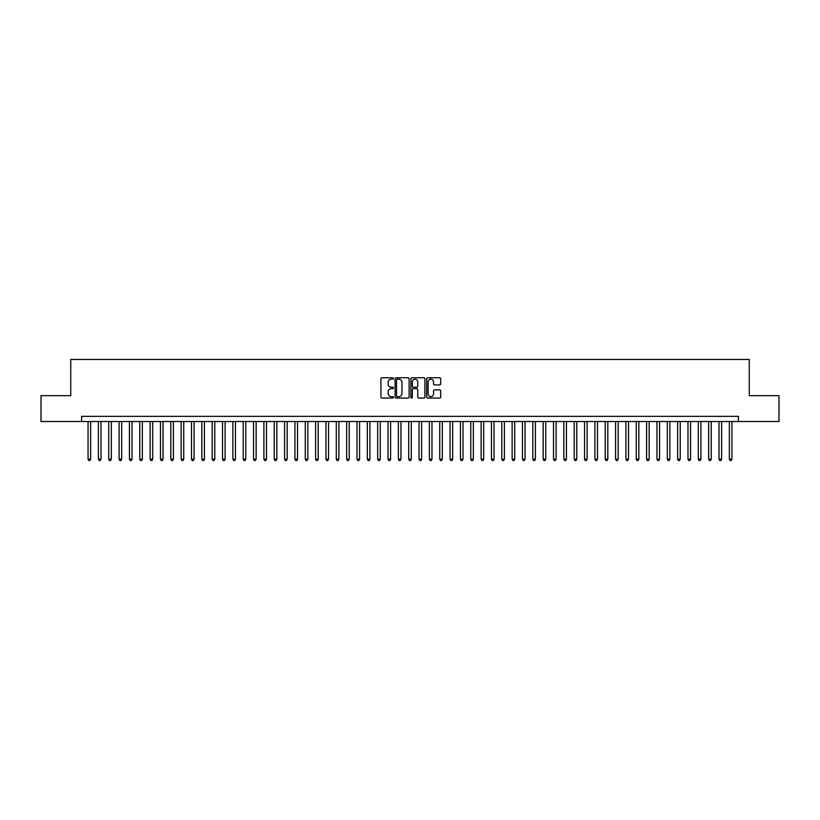 <?xml version="1.0" encoding="UTF-8"?>
<svg xmlns="http://www.w3.org/2000/svg" width="820" height="820" viewBox="0 0 820 820"><rect width="100%" height="100%" fill="white"/><g stroke="black" fill="none" stroke-linecap="round" stroke-linejoin="round"><path stroke-width="1.23" d="M393.446 378.471A0.707 0.707 0 0 0 392.739 377.764L381.956 377.764A1.015 1.015 0 0 0 380.941 378.779L380.941 397.054A1.015 1.015 0 0 0 381.956 398.069L392.739 398.069A0.707 0.707 0 0 0 393.446 397.362A0.707 0.707 0 0 0 392.739 396.644L391.345 396.644A3.249 3.249 0 0 1 388.096 393.395L388.096 391.878A3.249 3.249 0 0 1 391.345 388.629L392.739 388.629A0.707 0.707 0 0 0 393.446 387.921A0.707 0.707 0 0 0 392.739 387.204L391.345 387.204A3.249 3.249 0 0 1 388.096 383.955L388.096 382.438A3.249 3.249 0 0 1 391.345 379.188L392.739 379.188A0.707 0.707 0 0 0 393.446 378.471M439.674 384.918A1.015 1.015 0 0 0 440.688 383.904L440.688 378.779A1.015 1.015 0 0 0 439.674 377.764L427.691 377.764A1.015 1.015 0 0 0 426.677 378.779L426.677 397.054A1.015 1.015 0 0 0 427.691 398.069L439.674 398.069A1.015 1.015 0 0 0 440.688 397.054L440.688 390.863A1.015 1.015 0 0 0 439.674 389.848L434.549 389.848A1.015 1.015 0 0 0 433.534 390.863L433.534 393.928A2.716 2.716 0 0 1 430.818 396.644A2.716 2.716 0 0 1 428.101 393.928L428.101 381.905A2.716 2.716 0 0 1 430.818 379.188A2.716 2.716 0 0 1 433.534 381.905L433.534 383.904A1.015 1.015 0 0 0 434.549 384.918L439.674 384.918M81.6 421.531L41 421.531L41 395.67L70.735 395.67L70.735 359.467L749.265 359.467L749.265 395.67L779 395.67L779 421.531L738.4 421.531L738.4 416.365L81.6 416.365L81.6 421.531L738.4 421.531M409.108 378.779A1.015 1.015 0 0 0 408.093 377.764L396.111 377.764A1.015 1.015 0 0 0 395.096 378.779L395.096 397.054A1.015 1.015 0 0 0 396.111 398.069L408.093 398.069A1.015 1.015 0 0 0 409.108 397.054L409.108 378.779M411.906 377.764L423.889 377.764A1.015 1.015 0 0 1 424.904 378.779L424.904 397.054A1.015 1.015 0 0 1 423.889 398.069L418.753 398.069A1.015 1.015 0 0 1 417.739 397.054L417.739 389.643A1.015 1.015 0 0 0 416.724 388.629L413.321 388.629A1.015 1.015 0 0 0 412.306 389.643L412.306 397.362A0.707 0.707 0 0 1 411.599 398.069A0.707 0.707 0 0 1 410.892 397.362L410.892 378.779A1.015 1.015 0 0 1 411.906 377.764M397.228 379.188A0.707 0.707 0 0 0 396.521 379.896L396.521 395.937A0.707 0.707 0 0 0 397.228 396.644L398.704 396.644A3.249 3.249 0 0 0 401.954 393.395L401.954 382.438A3.249 3.249 0 0 0 398.704 379.188L397.228 379.188M417.739 381.956A2.716 2.716 0 0 0 415.022 379.24A2.716 2.716 0 0 0 412.306 381.956L412.306 386.189A1.015 1.015 0 0 0 413.321 387.204L416.724 387.204A1.015 1.015 0 0 0 417.739 386.189L417.739 381.956M88.058 421.531L88.058 459.179L90.651 459.179L90.651 421.531M90.651 459.179L89.872 460.532L88.837 460.532L88.058 459.179M98.41 421.531L98.41 459.179L100.993 459.179L100.993 421.531M100.993 459.179L100.214 460.532L99.179 460.532L98.41 459.179M108.752 421.531L108.752 459.179L111.335 459.179L111.335 421.531M111.335 459.179L110.556 460.532L109.521 460.532L108.752 459.179M119.095 421.531L119.095 459.179L121.678 459.179L121.678 421.531M121.678 459.179L120.899 460.532L119.863 460.532L119.095 459.179M129.437 421.531L129.437 459.179L132.02 459.179L132.02 421.531M132.02 459.179L131.241 460.532L130.216 460.532L129.437 459.179M139.779 421.531L139.779 459.179L142.362 459.179L142.362 421.531M142.362 459.179L141.593 460.532L140.558 460.532L139.779 459.179M150.121 421.531L150.121 459.179L152.704 459.179L152.704 421.531M152.704 459.179L151.936 460.532L150.9 460.532L150.121 459.179M160.464 421.531L160.464 459.179L163.047 459.179L163.047 421.531M163.047 459.179L162.278 460.532L161.243 460.532L160.464 459.179M170.806 421.531L170.806 459.179L173.399 459.179L173.399 421.531M173.399 459.179L172.62 460.532L171.585 460.532L170.806 459.179M181.148 421.531L181.148 459.179L183.741 459.179L183.741 421.531M183.741 459.179L182.962 460.532L181.927 460.532L181.148 459.179M191.501 421.531L191.501 459.179L194.084 459.179L194.084 421.531M194.084 459.179L193.305 460.532L192.269 460.532L191.501 459.179M201.843 421.531L201.843 459.179L204.426 459.179L204.426 421.531M204.426 459.179L203.647 460.532L202.612 460.532L201.843 459.179M212.185 421.531L212.185 459.179L214.768 459.179L214.768 421.531M214.768 459.179L213.989 460.532L212.954 460.532L212.185 459.179M222.527 421.531L222.527 459.179L225.11 459.179L225.11 421.531M225.11 459.179L224.332 460.532L223.306 460.532L222.527 459.179M232.87 421.531L232.87 459.179L235.453 459.179L235.453 421.531M235.453 459.179L234.684 460.532L233.649 460.532L232.87 459.179M243.212 421.531L243.212 459.179L245.795 459.179L245.795 421.531M245.795 459.179L245.026 460.532L243.991 460.532L243.212 459.179M253.554 421.531L253.554 459.179L256.137 459.179L256.137 421.531M256.137 459.179L255.368 460.532L254.333 460.532L253.554 459.179M263.896 421.531L263.896 459.179L266.49 459.179L266.49 421.531M266.49 459.179L265.711 460.532L264.675 460.532L263.896 459.179M274.239 421.531L274.239 459.179L276.832 459.179L276.832 421.531M276.832 459.179L276.053 460.532L275.018 460.532L274.239 459.179M284.591 421.531L284.591 459.179L287.174 459.179L287.174 421.531M287.174 459.179L286.395 460.532L285.36 460.532L284.591 459.179M294.933 421.531L294.933 459.179L297.516 459.179L297.516 421.531M297.516 459.179L296.737 460.532L295.702 460.532L294.933 459.179M305.276 421.531L305.276 459.179L307.859 459.179L307.859 421.531M307.859 459.179L307.08 460.532L306.044 460.532L305.276 459.179M315.618 421.531L315.618 459.179L318.201 459.179L318.201 421.531M318.201 459.179L317.422 460.532L316.397 460.532L315.618 459.179M325.96 421.531L325.96 459.179L328.543 459.179L328.543 421.531M328.543 459.179L327.774 460.532L326.739 460.532L325.96 459.179M336.303 421.531L336.303 459.179L338.885 459.179L338.885 421.531M338.885 459.179L338.117 460.532L337.082 460.532L336.303 459.179M346.645 421.531L346.645 459.179L349.228 459.179L349.228 421.531M349.228 459.179L348.459 460.532L347.424 460.532L346.645 459.179M356.987 421.531L356.987 459.179L359.58 459.179L359.58 421.531M359.58 459.179L358.801 460.532L357.766 460.532L356.987 459.179M367.329 421.531L367.329 459.179L369.922 459.179L369.922 421.531M369.922 459.179L369.143 460.532L368.108 460.532L367.329 459.179M377.682 421.531L377.682 459.179L380.265 459.179L380.265 421.531M380.265 459.179L379.486 460.532L378.45 460.532L377.682 459.179M388.024 421.531L388.024 459.179L390.607 459.179L390.607 421.531M390.607 459.179L389.828 460.532L388.793 460.532L388.024 459.179M398.366 421.531L398.366 459.179L400.949 459.179L400.949 421.531M400.949 459.179L400.17 460.532L399.135 460.532L398.366 459.179M408.708 421.531L408.708 459.179L411.291 459.179L411.291 421.531M411.291 459.179L410.512 460.532L409.487 460.532L408.708 459.179M419.051 421.531L419.051 459.179L421.634 459.179L421.634 421.531M421.634 459.179L420.865 460.532L419.83 460.532L419.051 459.179M429.393 421.531L429.393 459.179L431.976 459.179L431.976 421.531M431.976 459.179L431.207 460.532L430.172 460.532L429.393 459.179M439.735 421.531L439.735 459.179L442.318 459.179L442.318 421.531M442.318 459.179L441.549 460.532L440.514 460.532L439.735 459.179M450.077 421.531L450.077 459.179L452.671 459.179L452.671 421.531M452.671 459.179L451.892 460.532L450.856 460.532L450.077 459.179M460.42 421.531L460.42 459.179L463.013 459.179L463.013 421.531M463.013 459.179L462.234 460.532L461.199 460.532L460.42 459.179M470.772 421.531L470.772 459.179L473.355 459.179L473.355 421.531M473.355 459.179L472.576 460.532L471.541 460.532L470.772 459.179M481.114 421.531L481.114 459.179L483.697 459.179L483.697 421.531M483.697 459.179L482.918 460.532L481.883 460.532L481.114 459.179M491.457 421.531L491.457 459.179L494.04 459.179L494.04 421.531M494.04 459.179L493.261 460.532L492.226 460.532L491.457 459.179M501.799 421.531L501.799 459.179L504.382 459.179L504.382 421.531M504.382 459.179L503.603 460.532L502.578 460.532L501.799 459.179M512.141 421.531L512.141 459.179L514.724 459.179L514.724 421.531M514.724 459.179L513.955 460.532L512.92 460.532L512.141 459.179M522.483 421.531L522.483 459.179L525.066 459.179L525.066 421.531M525.066 459.179L524.298 460.532L523.262 460.532L522.483 459.179M532.826 421.531L532.826 459.179L535.409 459.179L535.409 421.531M535.409 459.179L534.64 460.532L533.605 460.532L532.826 459.179M543.168 421.531L543.168 459.179L545.761 459.179L545.761 421.531M545.761 459.179L544.982 460.532L543.947 460.532L543.168 459.179M553.51 421.531L553.51 459.179L556.103 459.179L556.103 421.531M556.103 459.179L555.324 460.532L554.289 460.532L553.51 459.179M563.863 421.531L563.863 459.179L566.446 459.179L566.446 421.531M566.446 459.179L565.667 460.532L564.631 460.532L563.863 459.179M574.205 421.531L574.205 459.179L576.788 459.179L576.788 421.531M576.788 459.179L576.009 460.532L574.974 460.532L574.205 459.179M584.547 421.531L584.547 459.179L587.13 459.179L587.13 421.531M587.13 459.179L586.351 460.532L585.316 460.532L584.547 459.179M594.889 421.531L594.889 459.179L597.472 459.179L597.472 421.531M597.472 459.179L596.693 460.532L595.668 460.532L594.889 459.179M605.232 421.531L605.232 459.179L607.815 459.179L607.815 421.531M607.815 459.179L607.046 460.532L606.011 460.532L605.232 459.179M615.574 421.531L615.574 459.179L618.157 459.179L618.157 421.531M618.157 459.179L617.388 460.532L616.353 460.532L615.574 459.179M625.916 421.531L625.916 459.179L628.499 459.179L628.499 421.531M628.499 459.179L627.73 460.532L626.695 460.532L625.916 459.179M636.258 421.531L636.258 459.179L638.852 459.179L638.852 421.531M638.852 459.179L638.073 460.532L637.037 460.532L636.258 459.179M646.601 421.531L646.601 459.179L649.194 459.179L649.194 421.531M649.194 459.179L648.415 460.532L647.38 460.532L646.601 459.179M656.953 421.531L656.953 459.179L659.536 459.179L659.536 421.531M659.536 459.179L658.757 460.532L657.722 460.532L656.953 459.179M667.295 421.531L667.295 459.179L669.878 459.179L669.878 421.531M669.878 459.179L669.099 460.532L668.064 460.532L667.295 459.179M677.638 421.531L677.638 459.179L680.221 459.179L680.221 421.531M680.221 459.179L679.442 460.532L678.406 460.532L677.638 459.179M687.98 421.531L687.98 459.179L690.563 459.179L690.563 421.531M690.563 459.179L689.784 460.532L688.759 460.532L687.98 459.179M698.322 421.531L698.322 459.179L700.905 459.179L700.905 421.531M700.905 459.179L700.136 460.532L699.101 460.532L698.322 459.179M708.664 421.531L708.664 459.179L711.247 459.179L711.247 421.531M711.247 459.179L710.479 460.532L709.443 460.532L708.664 459.179M719.007 421.531L719.007 459.179L721.59 459.179L721.59 421.531M721.59 459.179L720.821 460.532L719.786 460.532L719.007 459.179M729.349 421.531L729.349 459.179L731.942 459.179L731.942 421.531M731.942 459.179L731.163 460.532L730.128 460.532L729.349 459.179"/></g></svg>
